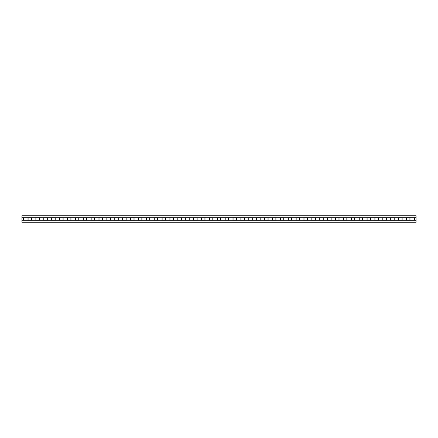 <?xml version="1.0" encoding="UTF-8"?>
<svg xmlns="http://www.w3.org/2000/svg" width="438" height="438" viewBox="0 0 438 438"><rect width="100%" height="100%" fill="white"/><g stroke="black" fill="none" stroke-linecap="round" stroke-linejoin="round"><path stroke-width="0.66" d="M416.1 217.243L416.1 220.757L21.9 220.757L21.9 215.742L416.1 215.742L416.1 217.243L21.9 217.243M402.971 220.062A1.062 1.062 0 0 1 401.909 219A1.062 1.062 0 0 1 402.971 217.938L405.577 217.938A1.062 1.062 0 0 1 406.639 219A1.062 1.062 0 0 1 405.577 220.062L402.971 220.062M387.203 220.062A1.062 1.062 0 0 1 386.141 219A1.062 1.062 0 0 1 387.203 217.938L389.809 217.938A1.062 1.062 0 0 1 390.871 219A1.062 1.062 0 0 1 389.809 220.062L387.203 220.062M371.435 220.062A1.062 1.062 0 0 1 370.373 219A1.062 1.062 0 0 1 371.435 217.938L374.041 217.938A1.062 1.062 0 0 1 375.103 219A1.062 1.062 0 0 1 374.041 220.062L371.435 220.062M355.667 220.062A1.062 1.062 0 0 1 354.605 219A1.062 1.062 0 0 1 355.667 217.938L358.273 217.938A1.062 1.062 0 0 1 359.335 219A1.062 1.062 0 0 1 358.273 220.062L355.667 220.062M339.899 220.062A1.062 1.062 0 0 1 338.837 219A1.062 1.062 0 0 1 339.899 217.938L342.505 217.938A1.062 1.062 0 0 1 343.567 219A1.062 1.062 0 0 1 342.505 220.062L339.899 220.062M324.131 220.062A1.062 1.062 0 0 1 323.069 219A1.062 1.062 0 0 1 324.131 217.938L326.737 217.938A1.062 1.062 0 0 1 327.799 219A1.062 1.062 0 0 1 326.737 220.062L324.131 220.062M308.363 220.062A1.062 1.062 0 0 1 307.301 219A1.062 1.062 0 0 1 308.363 217.938L310.969 217.938A1.062 1.062 0 0 1 312.031 219A1.062 1.062 0 0 1 310.969 220.062L308.363 220.062M292.595 220.062A1.062 1.062 0 0 1 291.533 219A1.062 1.062 0 0 1 292.595 217.938L295.201 217.938A1.062 1.062 0 0 1 296.263 219A1.062 1.062 0 0 1 295.201 220.062L292.595 220.062M276.827 220.062A1.062 1.062 0 0 1 275.765 219A1.062 1.062 0 0 1 276.827 217.938L279.433 217.938A1.062 1.062 0 0 1 280.495 219A1.062 1.062 0 0 1 279.433 220.062L276.827 220.062M261.059 220.062A1.062 1.062 0 0 1 259.997 219A1.062 1.062 0 0 1 261.059 217.938L263.665 217.938A1.062 1.062 0 0 1 264.727 219A1.062 1.062 0 0 1 263.665 220.062L261.059 220.062M245.291 220.062A1.062 1.062 0 0 1 244.229 219A1.062 1.062 0 0 1 245.291 217.938L247.897 217.938A1.062 1.062 0 0 1 248.959 219A1.062 1.062 0 0 1 247.897 220.062L245.291 220.062M229.523 220.062A1.062 1.062 0 0 1 228.461 219A1.062 1.062 0 0 1 229.523 217.938L232.129 217.938A1.062 1.062 0 0 1 233.191 219A1.062 1.062 0 0 1 232.129 220.062L229.523 220.062M213.755 220.062A1.062 1.062 0 0 1 212.693 219A1.062 1.062 0 0 1 213.755 217.938L216.361 217.938A1.062 1.062 0 0 1 217.423 219A1.062 1.062 0 0 1 216.361 220.062L213.755 220.062M197.987 220.062A1.062 1.062 0 0 1 196.925 219A1.062 1.062 0 0 1 197.987 217.938L200.593 217.938A1.062 1.062 0 0 1 201.655 219A1.062 1.062 0 0 1 200.593 220.062L197.987 220.062M182.219 220.062A1.062 1.062 0 0 1 181.157 219A1.062 1.062 0 0 1 182.219 217.938L184.825 217.938A1.062 1.062 0 0 1 185.887 219A1.062 1.062 0 0 1 184.825 220.062L182.219 220.062M166.451 220.062A1.062 1.062 0 0 1 165.389 219A1.062 1.062 0 0 1 166.451 217.938L169.057 217.938A1.062 1.062 0 0 1 170.119 219A1.062 1.062 0 0 1 169.057 220.062L166.451 220.062M150.683 220.062A1.062 1.062 0 0 1 149.621 219A1.062 1.062 0 0 1 150.683 217.938L153.289 217.938A1.062 1.062 0 0 1 154.351 219A1.062 1.062 0 0 1 153.289 220.062L150.683 220.062M134.915 220.062A1.062 1.062 0 0 1 133.853 219A1.062 1.062 0 0 1 134.915 217.938L137.521 217.938A1.062 1.062 0 0 1 138.583 219A1.062 1.062 0 0 1 137.521 220.062L134.915 220.062M119.147 220.062A1.062 1.062 0 0 1 118.085 219A1.062 1.062 0 0 1 119.147 217.938L121.753 217.938A1.062 1.062 0 0 1 122.815 219A1.062 1.062 0 0 1 121.753 220.062L119.147 220.062M103.379 220.062A1.062 1.062 0 0 1 102.317 219A1.062 1.062 0 0 1 103.379 217.938L105.985 217.938A1.062 1.062 0 0 1 107.047 219A1.062 1.062 0 0 1 105.985 220.062L103.379 220.062M87.611 220.062A1.062 1.062 0 0 1 86.549 219A1.062 1.062 0 0 1 87.611 217.938L90.217 217.938A1.062 1.062 0 0 1 91.279 219A1.062 1.062 0 0 1 90.217 220.062L87.611 220.062M71.843 220.062A1.062 1.062 0 0 1 70.781 219A1.062 1.062 0 0 1 71.843 217.938L74.449 217.938A1.062 1.062 0 0 1 75.511 219A1.062 1.062 0 0 1 74.449 220.062L71.843 220.062M56.075 220.062A1.062 1.062 0 0 1 55.013 219A1.062 1.062 0 0 1 56.075 217.938L58.681 217.938A1.062 1.062 0 0 1 59.743 219A1.062 1.062 0 0 1 58.681 220.062L56.075 220.062M40.307 220.062A1.062 1.062 0 0 1 39.245 219A1.062 1.062 0 0 1 40.307 217.938L42.913 217.938A1.062 1.062 0 0 1 43.975 219A1.062 1.062 0 0 1 42.913 220.062L40.307 220.062M24.539 220.062A1.062 1.062 0 0 1 23.477 219A1.062 1.062 0 0 1 24.539 217.938L27.145 217.938A1.062 1.062 0 0 1 28.207 219A1.062 1.062 0 0 1 27.145 220.062L24.539 220.062M32.423 220.062A1.062 1.062 0 0 1 31.361 219A1.062 1.062 0 0 1 32.423 217.938L35.029 217.938A1.062 1.062 0 0 1 36.091 219A1.062 1.062 0 0 1 35.029 220.062L32.423 220.062M48.191 220.062A1.062 1.062 0 0 1 47.129 219A1.062 1.062 0 0 1 48.191 217.938L50.797 217.938A1.062 1.062 0 0 1 51.859 219A1.062 1.062 0 0 1 50.797 220.062L48.191 220.062M63.959 220.062A1.062 1.062 0 0 1 62.897 219A1.062 1.062 0 0 1 63.959 217.938L66.565 217.938A1.062 1.062 0 0 1 67.627 219A1.062 1.062 0 0 1 66.565 220.062L63.959 220.062M79.727 220.062A1.062 1.062 0 0 1 78.665 219A1.062 1.062 0 0 1 79.727 217.938L82.333 217.938A1.062 1.062 0 0 1 83.395 219A1.062 1.062 0 0 1 82.333 220.062L79.727 220.062M95.495 220.062A1.062 1.062 0 0 1 94.433 219A1.062 1.062 0 0 1 95.495 217.938L98.101 217.938A1.062 1.062 0 0 1 99.163 219A1.062 1.062 0 0 1 98.101 220.062L95.495 220.062M111.263 220.062A1.062 1.062 0 0 1 110.201 219A1.062 1.062 0 0 1 111.263 217.938L113.869 217.938A1.062 1.062 0 0 1 114.931 219A1.062 1.062 0 0 1 113.869 220.062L111.263 220.062M127.031 220.062A1.062 1.062 0 0 1 125.969 219A1.062 1.062 0 0 1 127.031 217.938L129.637 217.938A1.062 1.062 0 0 1 130.699 219A1.062 1.062 0 0 1 129.637 220.062L127.031 220.062M142.799 220.062A1.062 1.062 0 0 1 141.737 219A1.062 1.062 0 0 1 142.799 217.938L145.405 217.938A1.062 1.062 0 0 1 146.467 219A1.062 1.062 0 0 1 145.405 220.062L142.799 220.062M158.567 220.062A1.062 1.062 0 0 1 157.505 219A1.062 1.062 0 0 1 158.567 217.938L161.173 217.938A1.062 1.062 0 0 1 162.235 219A1.062 1.062 0 0 1 161.173 220.062L158.567 220.062M174.335 220.062A1.062 1.062 0 0 1 173.273 219A1.062 1.062 0 0 1 174.335 217.938L176.941 217.938A1.062 1.062 0 0 1 178.003 219A1.062 1.062 0 0 1 176.941 220.062L174.335 220.062M190.103 220.062A1.062 1.062 0 0 1 189.041 219A1.062 1.062 0 0 1 190.103 217.938L192.709 217.938A1.062 1.062 0 0 1 193.771 219A1.062 1.062 0 0 1 192.709 220.062L190.103 220.062M205.871 220.062A1.062 1.062 0 0 1 204.809 219A1.062 1.062 0 0 1 205.871 217.938L208.477 217.938A1.062 1.062 0 0 1 209.539 219A1.062 1.062 0 0 1 208.477 220.062L205.871 220.062M221.639 220.062A1.062 1.062 0 0 1 220.577 219A1.062 1.062 0 0 1 221.639 217.938L224.245 217.938A1.062 1.062 0 0 1 225.307 219A1.062 1.062 0 0 1 224.245 220.062L221.639 220.062M237.407 220.062A1.062 1.062 0 0 1 236.345 219A1.062 1.062 0 0 1 237.407 217.938L240.013 217.938A1.062 1.062 0 0 1 241.075 219A1.062 1.062 0 0 1 240.013 220.062L237.407 220.062M253.175 220.062A1.062 1.062 0 0 1 252.113 219A1.062 1.062 0 0 1 253.175 217.938L255.781 217.938A1.062 1.062 0 0 1 256.843 219A1.062 1.062 0 0 1 255.781 220.062L253.175 220.062M268.943 220.062A1.062 1.062 0 0 1 267.881 219A1.062 1.062 0 0 1 268.943 217.938L271.549 217.938A1.062 1.062 0 0 1 272.611 219A1.062 1.062 0 0 1 271.549 220.062L268.943 220.062M284.711 220.062A1.062 1.062 0 0 1 283.649 219A1.062 1.062 0 0 1 284.711 217.938L287.317 217.938A1.062 1.062 0 0 1 288.379 219A1.062 1.062 0 0 1 287.317 220.062L284.711 220.062M300.479 220.062A1.062 1.062 0 0 1 299.417 219A1.062 1.062 0 0 1 300.479 217.938L303.085 217.938A1.062 1.062 0 0 1 304.147 219A1.062 1.062 0 0 1 303.085 220.062L300.479 220.062M316.247 220.062A1.062 1.062 0 0 1 315.185 219A1.062 1.062 0 0 1 316.247 217.938L318.853 217.938A1.062 1.062 0 0 1 319.915 219A1.062 1.062 0 0 1 318.853 220.062L316.247 220.062M332.015 220.062A1.062 1.062 0 0 1 330.953 219A1.062 1.062 0 0 1 332.015 217.938L334.621 217.938A1.062 1.062 0 0 1 335.683 219A1.062 1.062 0 0 1 334.621 220.062L332.015 220.062M347.783 220.062A1.062 1.062 0 0 1 346.721 219A1.062 1.062 0 0 1 347.783 217.938L350.389 217.938A1.062 1.062 0 0 1 351.451 219A1.062 1.062 0 0 1 350.389 220.062L347.783 220.062M363.551 220.062A1.062 1.062 0 0 1 362.489 219A1.062 1.062 0 0 1 363.551 217.938L366.157 217.938A1.062 1.062 0 0 1 367.219 219A1.062 1.062 0 0 1 366.157 220.062L363.551 220.062M379.319 220.062A1.062 1.062 0 0 1 378.257 219A1.062 1.062 0 0 1 379.319 217.938L381.925 217.938A1.062 1.062 0 0 1 382.987 219A1.062 1.062 0 0 1 381.925 220.062L379.319 220.062M395.087 220.062A1.062 1.062 0 0 1 394.025 219A1.062 1.062 0 0 1 395.087 217.938L397.693 217.938A1.062 1.062 0 0 1 398.755 219A1.062 1.062 0 0 1 397.693 220.062L395.087 220.062M410.855 220.062A1.062 1.062 0 0 1 409.793 219A1.062 1.062 0 0 1 410.855 217.938L413.461 217.938A1.062 1.062 0 0 1 414.523 219A1.062 1.062 0 0 1 413.461 220.062L410.855 220.062M21.9 220.757L21.9 222.258L416.1 222.258L416.1 220.757"/></g></svg>
